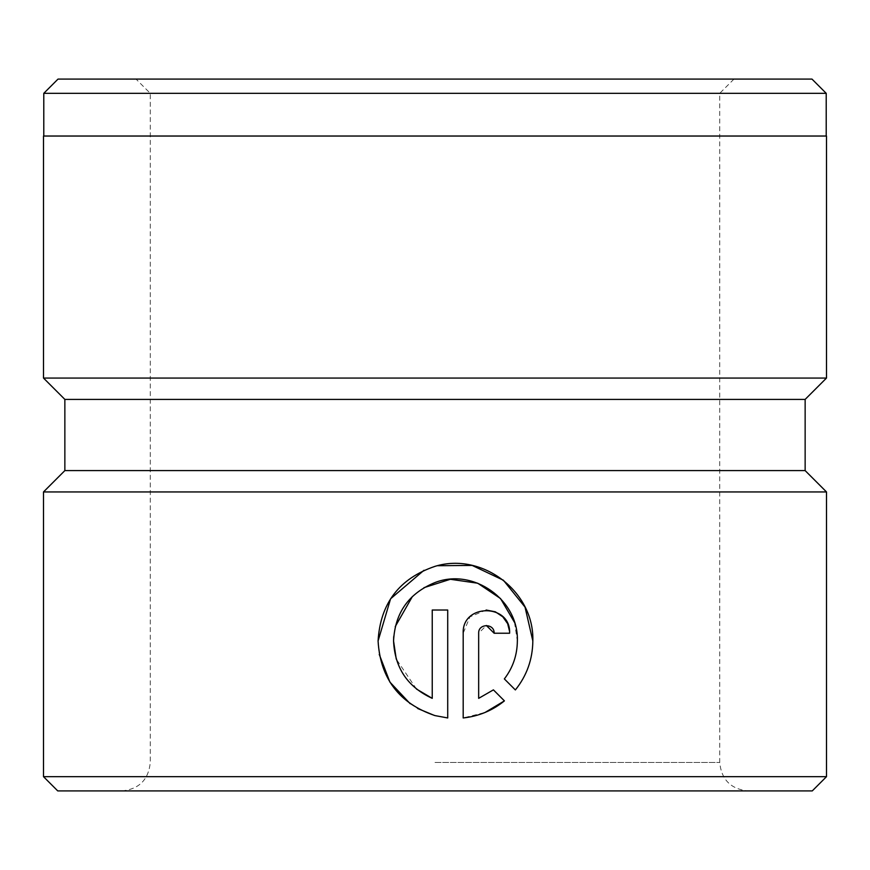<?xml version="1.0" encoding="UTF-8"?>
<svg xmlns="http://www.w3.org/2000/svg" width="870" height="870" viewBox="0 0 870 870"><rect width="100%" height="100%" fill="white"/><g stroke="black" fill="none" stroke-linecap="round" stroke-linejoin="round"><path stroke-width="0.65" stroke-dasharray="4.35 3.26" d="M811.982 79.094L58.018 79.094M43.783 93.329L826.217 93.329M393.697 636.666L395.241 626.596M412.413 596.483L423.962 587.674M514.474 622.333L517.356 640.972C517.215 655.088 512.887 667.747 504.35 678.926L515.366 689.943C526.796 675.707 532.625 659.384 532.831 640.972M378.08 640.972L379.244 654.392M410.172 703.71L417.73 708.528M434.326 715.412L447.713 717.957L447.713 610.022L432.238 610.022L432.238 698.349M437.447 565.717L423.994 570.274M43.5 136.035L826.5 136.035M64.858 399.406L805.141 399.406M64.858 470.594L805.141 470.594M43.5 378.058L826.5 378.058M57.735 790.906L812.265 790.906M43.5 776.671L826.5 776.671M43.5 491.941L826.5 491.941M435 79.094L733.965 79.094L435 79.094M435 790.906L121.8 790.906L435 790.906M435 136.035L43.783 136.035L435 136.035M504.415 700.883L493.41 689.866M486.156 610.022L469.93 616.873L463.188 633.229L463.188 717.957L485.101 712.443M507.775 624.171L507.395 623.322M494.138 633.229L509.613 633.229M478.663 698.349L478.663 633.229L486.363 625.497M416.469 689.051L396.252 659.079M435 762.435L719.729 762.435L435 762.435M121.8 790.906C139.091 789.221 148.585 779.727 150.271 762.435L150.271 93.329L136.035 79.094M733.965 79.094L719.729 93.329L719.729 762.435C721.415 779.727 730.909 789.221 748.2 790.906"/><path stroke-width="1.3" d="M43.783 93.329L58.018 79.094L811.982 79.094L826.217 93.329L43.783 93.329L43.783 136.035M396.252 659.079L393.555 640.972C394.784 667.921 407.671 687.05 432.238 698.349L432.238 610.022L447.713 610.022L447.713 717.957L435 715.597C399.308 703.493 380.331 678.611 378.08 640.972C380.31 603.356 399.286 578.485 435 566.348C482.23 551.765 534.452 591.665 532.831 640.972C532.625 659.362 526.807 675.686 515.366 689.943L504.35 678.926C512.887 667.758 517.215 655.11 517.356 640.972C518.824 599.811 473.345 567.566 435 582.541C408.824 593.253 395.002 612.73 393.555 640.972L393.697 636.666M395.241 626.596L412.413 596.483M423.962 587.674L450.355 579.279L477.706 583.215L500.533 598.549L514.474 622.333M379.244 654.392L389.901 682.091L410.172 703.71M417.73 708.528L434.326 715.412M532.831 640.972L525.034 607.119L503.404 580.236L472.16 565.424L437.447 565.717M423.994 570.274L390.576 598.799L378.08 640.972M805.141 399.406L64.858 399.406L43.5 378.058L826.5 378.058L805.141 399.406L805.141 470.594L64.858 470.594L43.5 491.941L43.5 776.671L826.5 776.671L812.265 790.906L57.735 790.906L43.5 776.671M478.663 633.229L478.663 698.349L493.41 689.866L504.415 700.883C492.453 710.583 478.717 716.271 463.188 717.957L463.188 633.229C461.916 603.225 510.973 603.28 509.613 633.229L494.138 633.229C494.573 623.246 478.25 623.235 478.663 633.229M805.141 470.594L826.5 491.941L43.5 491.941M826.5 378.058L826.5 136.035L43.5 136.035L43.5 378.058M493.41 689.866L478.663 698.349M485.101 712.443L504.415 700.883M509.526 631.163L507.775 624.171M507.395 623.322L502.795 616.797L495.378 611.827M495.291 611.795L486.156 610.022M486.363 625.497L494.138 633.229M432.238 698.349L416.469 689.051M826.217 93.329L826.217 136.035M826.5 491.941L826.5 776.671M64.858 399.406L64.858 470.594"/></g></svg>
